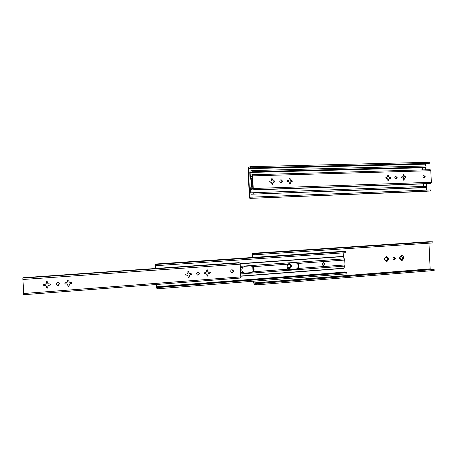<?xml version="1.0" encoding="UTF-8"?>
<svg xmlns="http://www.w3.org/2000/svg" width="457" height="457" viewBox="0 0 457 457"><rect width="100%" height="100%" fill="white"/><g stroke="black" fill="none" stroke-linecap="round" stroke-linejoin="round"><path stroke-width="0.69" d="M286.802 181.143L287.756 181.652M430.534 191.015L430.483 189.941L249.79 197.224L248.345 168.673L425.364 164.166L429.272 163.355L250.665 167.839L250.607 166.662L248.334 167.325L247.997 168.77L249.379 197.11L249.83 198.384L430.534 191.015L249.842 198.378M288.167 181.64L287.145 180.578M425.364 164.166L425.45 165.994M425.501 167.136L425.621 169.815M426.261 183.788L426.375 186.325M426.427 187.439L426.547 190.095M287.35 181.063L286.802 181.103M250.665 167.839L248.391 168.484L425.444 163.989M250.607 166.662L429.226 162.281L429.272 163.355M252.081 196.887L252.138 198.058M289.258 178.053L290.086 178.51L289.27 178.019L289.058 179.675L288.373 180.475L287.076 180.578L287.367 181.663L288.43 181.629L289.19 182.383L289.247 183.514L290.029 184.017L290.269 182.349L290.955 181.549L292.234 181.452L291.954 180.361L290.898 180.395L290.138 179.641L290.086 178.51M253.184 192.728L251.11 192.894L250.922 188.964L251.618 185.051L251.373 179.932L250.31 176.396L250.116 172.466L252.161 171.746L252.104 170.575L250.105 171.112L249.762 172.557L249.95 176.482L251.013 180.012L251.259 185.125L250.562 189.027L250.756 192.951L251.207 194.225L426.929 187.381L426.878 186.307L253.184 192.728L253.241 193.899M250.116 172.466L422.599 167.759L426.004 167.056L425.953 165.982L252.104 170.575M422.599 167.759L422.696 169.901M424.456 176.151L424.507 177.379M423.331 183.891L423.45 186.433M423.599 187.736L251.23 194.219L426.929 187.381M273.874 182.097L273.892 181.001M404.199 176.316L404.205 176.316C403.314 176.99 403.24 177.779 403.994 178.687M252.161 171.746L426.004 167.056M405.268 177.864L405.022 176.842M397.173 177.579L395.648 176.282C394.357 177.579 394.562 178.464 396.265 178.95L397.173 177.579M403.268 178.664L403.32 179.732L403.914 180.252L404.234 178.63L404.845 177.876L405.873 177.836L405.736 176.756L404.793 176.785L403.457 174.488L403.148 176.105L402.537 176.859L401.497 176.905L401.64 177.979L402.588 177.95L403.268 178.664M387.747 179.167L387.799 180.247L388.41 180.766L388.724 179.138L389.347 178.379L390.404 178.333L390.255 177.247L389.295 177.276L387.93 174.962L387.627 176.591L387.005 177.35L385.937 177.396L386.096 178.481L387.056 178.453L387.747 179.167M271.795 182.949L271.852 184.091L272.692 184.571L272.892 182.914L273.589 182.109L274.931 181.989L274.606 180.909L273.537 180.943L272.76 180.184L272.709 179.041L271.835 178.578L271.664 180.218L270.967 181.023L269.596 181.161L269.944 182.223L271.024 182.189L271.795 182.949M425.216 176.682L423.759 175.397C422.474 176.631 422.651 177.51 424.296 178.041L425.216 176.682M252.264 176.191L250.967 176.231L252.253 175.945L252.87 188.581L251.584 188.844L251.641 190.009L428.632 183.703L430.762 183.457L431.339 182.286L430.814 170.701L430.191 169.684L252.235 174.745M251.641 190.009L252.915 189.781L253.235 188.513L252.618 175.854L252.184 174.745L250.91 175.065L250.967 176.231M282.363 181.246L281.695 182.554C279.753 182.634 279.284 181.795 280.284 180.041C281.386 179.624 282.078 180.024 282.363 181.246M271.852 178.567L273.377 180.972L274.606 180.909M288.373 180.475L287.065 180.584M289.664 184.057L290.269 182.349M291.829 181.52L291.532 180.441L290.898 180.395M290.732 180.424L289.664 178.59M395.853 178.978L396.607 177.659L395.505 176.333M403.565 180.189L404.234 178.63M405.422 177.859L405.159 176.836L404.793 176.785M404.559 176.819L403.234 174.631M389.97 178.356L389.695 177.327L389.295 177.276M389.073 177.31L387.725 175.094M385.834 177.447L387.005 177.35M388.067 180.715L388.724 179.138M272.692 184.571L272.303 184.645L272.892 182.914M274.514 182.08L274.211 180.989M270.967 181.023L269.636 181.132M423.89 178.053L424.61 176.762L423.57 175.465M280.529 179.921L281.958 181.32L281.066 182.737M389.347 178.379L388.501 179.167M273.589 182.109L272.738 182.943M404.845 177.876L403.999 178.664M401.372 176.956L402.537 176.859M290.955 181.549L290.098 182.377M384.703 259.73L384.366 259.742L384.417 258.662L386.479 256.183L388.667 258.359L388.621 259.439L386.548 261.918L384.703 259.73L385.034 259.639L384.2 259.679M388.284 258.376L388.073 259.393L387.13 259.462L386.519 260.233L386.319 261.798M386.171 256.251L386.399 257.702L387.079 258.382L386.565 257.714L386.908 256.948M400.035 258.605L399.715 258.616L399.755 257.542L401.777 255.086L403.931 257.251L403.891 258.319L401.863 260.776L400.035 258.605L400.343 258.519L399.538 258.553M403.531 257.262L403.325 258.274L402.4 258.342L401.794 259.108L401.617 260.65M401.68 256.594L402.52 257.28L401.68 256.594L401.469 255.166M394.025 257.16L394.842 258.354L393.82 259.776M289.475 263.169L289.835 263.94L291.88 265.448L291.72 266.551L289.315 269.122L287.407 266.865L287.904 266.768L287.002 266.802M291.543 265.426L291.303 266.488L290.269 266.562L289.595 267.379L289.241 269.076M289.235 263.215L289.464 264.723L290.338 265.448L289.589 264.74L289.835 263.94M254.846 253.589L432.848 241.85L432.893 242.924L254.903 254.755L254.846 253.589L252.515 253.321L252.327 257.497M252.784 266.854L253.007 271.458M253.481 281.204L254.041 284.283L256.371 284.882L434.15 270.504L434.099 269.436L430.14 268.87L428.969 243.181M395.396 258.399L394.025 259.827C392.626 258.708 392.74 257.817 394.368 257.148L395.396 258.399M287.087 265.745L288.773 264.02L288.858 263.381M287.407 266.865L287.007 266.877M254.903 254.755L252.59 254.475L252.681 257.474M253.161 267.339L253.338 270.921M253.835 281.175L253.926 282.94L430.14 268.87M385.942 257.017L384.651 258.645M402.394 259.947L401.966 259.125L402.566 258.354L403.662 258.336M400.343 258.519L401.446 260.016M401.257 255.914L399.984 257.525M288.773 264.02L287.853 265.631L287.356 265.728M291.412 265.431L290.338 265.448M388.336 258.376L387.245 258.394M253.926 282.94L256.314 283.711L434.099 269.436M432.848 241.85L428.912 241.724M256.314 283.711L256.371 284.882M290.046 268.282L289.715 267.396L290.269 266.562M290.389 266.585L291.463 266.568M287.904 266.768L288.984 268.356M401.846 256.606L402.206 255.846M403.611 257.262L402.52 257.28M387.096 261.084L386.679 260.25L387.13 259.462M387.29 259.473L388.387 259.456M385.034 259.639L386.131 261.153M244.061 273.155L251.219 272.618L245.278 273.303L242.793 272.326C241.53 270.721 241.525 269.082 242.776 267.414L244.935 266.288L250.499 265.894L252.681 266.511L251.059 265.9M289.121 269.784L295.868 269.276L297.416 268.396C298.667 266.637 298.587 264.974 297.176 263.403L295.622 262.678M343.196 252.864L343.401 256.571L344.738 260.067L344.966 264.951L343.927 268.373L344.104 272.126L346.937 272.698L346.994 273.817L157.831 288.761L156.66 288.173L156.243 284.517M155.631 268.488L155.5 265.271L156.665 265.637L345.995 252.675L345.943 251.556L343.127 251.35M295.868 269.276L289.327 269.847M290.281 269.933L288.144 269.184C286.716 267.608 286.636 265.934 287.899 264.163L289.949 263.066L295.285 262.684L297.604 263.461C299.015 265.031 299.095 266.699 297.844 268.465L295.61 269.533L289.755 269.847M252.681 266.511L252.904 266.682C254.378 268.288 254.458 269.99 253.155 271.795L250.842 272.886L245.278 273.303M252.31 266.442L252.544 266.62C254.012 268.219 254.098 269.921 252.79 271.721L251.219 272.618M188.21 277.336L188.844 277.285M207.027 275.925L207.615 275.885M244.838 273.206L244.164 273.189M324.63 263.992L323.67 262.718C321.848 263.175 321.619 264.089 322.979 265.448L323.402 265.494L324.63 263.992M156.665 265.637L156.602 264.409L155.431 264.055L155.431 268.499M156.443 284.5L156.597 286.962L157.768 287.539L157.831 288.761M156.602 264.409L345.943 251.556M157.768 287.539L346.937 272.698M322.939 265.431C324.413 264.683 324.521 263.763 323.265 262.678M67.813 284.728L67.876 285.979L68.79 286.516L69.201 285.882L69.138 284.631L69.978 283.711L71.481 283.563C72.086 282.992 71.995 282.58 71.206 282.34L69.91 282.432L68.978 281.638L68.916 280.387L68.03 279.838L67.59 280.484L67.659 281.735L66.813 282.66L65.317 282.797C64.694 283.369 64.78 283.78 65.585 284.031L66.882 283.94L67.813 284.728L66.859 283.9L65.585 284.031M199.469 273.554C198.584 271.778 197.613 271.744 196.544 273.457C197.281 275.548 198.258 275.651 199.463 273.76L199.469 273.554M206.85 274.423L206.912 275.617C207.347 276.342 207.735 276.302 208.078 275.508L208.015 274.337L208.758 273.475L209.9 273.389L210.443 272.675L209.843 272.189L208.7 272.275L207.878 271.527L207.815 270.31C207.369 269.607 206.981 269.647 206.65 270.435L206.713 271.612L205.964 272.475L204.822 272.555L204.268 273.183L204.885 273.76L206.027 273.674L206.85 274.423M188.033 275.817L188.09 277.005L189.255 277.125L189.215 275.731L189.975 274.857L191.677 274.314L191.072 273.56L189.912 273.646L189.078 272.892L189.015 271.709L187.867 271.549L187.89 272.978L187.13 273.852L185.445 274.326L186.028 275.148L187.193 275.063L188.033 275.817M46.471 286.31L46.534 287.573L47.442 288.127L47.882 287.476L47.819 286.213L48.676 285.282L50.179 285.145C50.824 284.574 50.738 284.157 49.922 283.894L48.608 283.991L47.659 283.191L47.591 281.929L46.711 281.369L46.243 282.026L46.311 283.289L45.454 284.225L43.952 284.357C43.289 284.928 43.369 285.345 44.198 285.614L45.517 285.511L46.471 286.31L45.517 285.511M233.413 271.058L233.121 270.241C231.316 269.344 230.545 269.933 230.802 272.012C232.099 273.029 232.973 272.709 233.413 271.058M240.542 278.022L23.735 294.719L240.542 278.022L240.805 276.896L240.182 264.18L239.771 262.906L238.565 262.706L22.953 277.736L22.856 278.062L239.771 262.906M23.735 294.719L22.856 278.062M59.444 283.843L58.365 285.454C55.948 285.219 55.571 284.22 57.228 282.46C58.456 282.209 59.199 282.666 59.444 283.843M47.574 281.798L47.659 283.191M64.928 283.631L65.534 283.934M67.922 286.179L68.733 286.413L69.138 284.631M69.116 284.591L69.955 283.671L71.418 283.466L71.766 282.58M68.978 281.638L68.796 280.055M197.435 275.068L199.183 273.686L198.264 272.172M204.553 273.68L206.027 273.674M207.187 276.074L208.015 274.337M207.901 274.303L208.643 273.44L209.603 273.309L210.146 272.601L209.866 272.189M208.7 272.275L207.758 271.492L207.227 269.79M189.912 273.646L188.97 272.863L188.455 271.144M185.685 275.068L187.193 275.063M188.364 277.479L188.987 277.039L189.215 275.731M189.112 275.697L189.866 274.828L191.409 274.234L191.14 273.56M43.489 284.997L44.186 285.505L45.511 285.471M46.534 287.579L47.419 288.019L47.865 287.367L47.819 286.213M47.808 286.168L48.665 285.237L50.156 285.037L50.601 284.328M231.493 272.566C232.476 272.532 233.001 272.006 233.076 270.984L232.127 269.681M59.319 283.306L58.325 285.351L56.171 284.443M249.733 197.058L251.35 196.99M249.853 198.378L426.695 191.38M287.607 181.052L287.196 181.132M387.587 175.728L388.01 175.717M403.108 175.248L403.497 175.237M251.156 178.738L252.384 178.698M251.373 179.932L252.447 179.898M271.618 179.31L272.321 179.287M251.618 185.051L252.692 185.016M271.938 184.371L272.521 184.354M251.527 186.307L252.755 186.267M387.873 180.515L388.193 180.504M403.388 180.001L403.68 179.989M250.345 176.596L252.281 176.539M250.162 172.278L422.679 167.582M250.31 176.396L252.27 176.339M250.939 188.752L252.355 188.701M250.922 188.964L251.59 188.941M251.11 192.894L252.481 192.843M252.618 175.854L430.814 170.701M253.235 188.513L431.339 182.286M289.904 183.554L290.321 183.48M403.702 179.778L404.279 179.704M388.222 180.292L388.776 180.212M272.555 184.131L272.949 184.057M252.915 189.781L430.762 183.457M272.315 179.127L272.709 179.041M389.695 177.327L390.255 177.247M387.999 175.568L388.559 175.482M405.159 176.836L405.736 176.756M403.491 175.088L404.062 175.002M291.532 180.441L291.954 180.361M252.544 254.64L253.464 254.583M386.896 256.685L386.348 256.64M402.406 260.21L401.84 260.159M403.891 258.319L403.325 258.274M402.194 255.589L401.629 255.543M289.824 263.666L289.412 263.609M253.983 283.123L430.237 269.036M428.963 241.724L252.515 253.321L428.992 241.724M291.72 266.551L291.303 266.488M290.058 268.556L289.647 268.488M388.621 259.439L388.073 259.393M387.113 261.347L386.565 261.295M252.904 266.682L287.899 264.163M297.604 263.461L344.738 260.067M240.291 266.317L344.469 258.868M240.353 267.591L242.776 267.414M295.073 269.447L295.61 269.533M250.39 272.795L250.842 272.886M253.155 271.795L288.144 269.184M240.605 272.726L243.027 272.549M240.662 273.92L344.812 266.1M297.844 268.465L344.966 264.951M240.154 263.832L343.401 256.571M343.167 251.344L155.431 264.055L343.196 251.344M155.483 265.443L155.951 265.414M240.119 263.62L343.361 256.377M240.765 276.034L343.95 268.185M240.776 276.228L343.927 268.373M156.557 286.762L344.104 272.126M156.597 286.962L344.184 272.303M22.896 279.49L240.182 264.18M23.638 293.508L240.805 276.896M207.781 275.428L208.078 275.508M209.603 273.309L209.9 273.389M207.524 270.276L207.821 270.35M204.593 273.68L204.885 273.76M290.029 184.017L289.727 184.068M281.695 182.554L281.289 182.629M430.191 169.684L252.218 174.74M274.931 181.989L274.537 182.063M292.234 181.452L291.88 181.52M296.53 262.849L295.993 262.781M323.67 262.718L323.328 262.678M233.121 270.241L232.79 270.173M210.443 272.675L210.146 272.601M207.815 270.31L207.524 270.236"/></g></svg>
